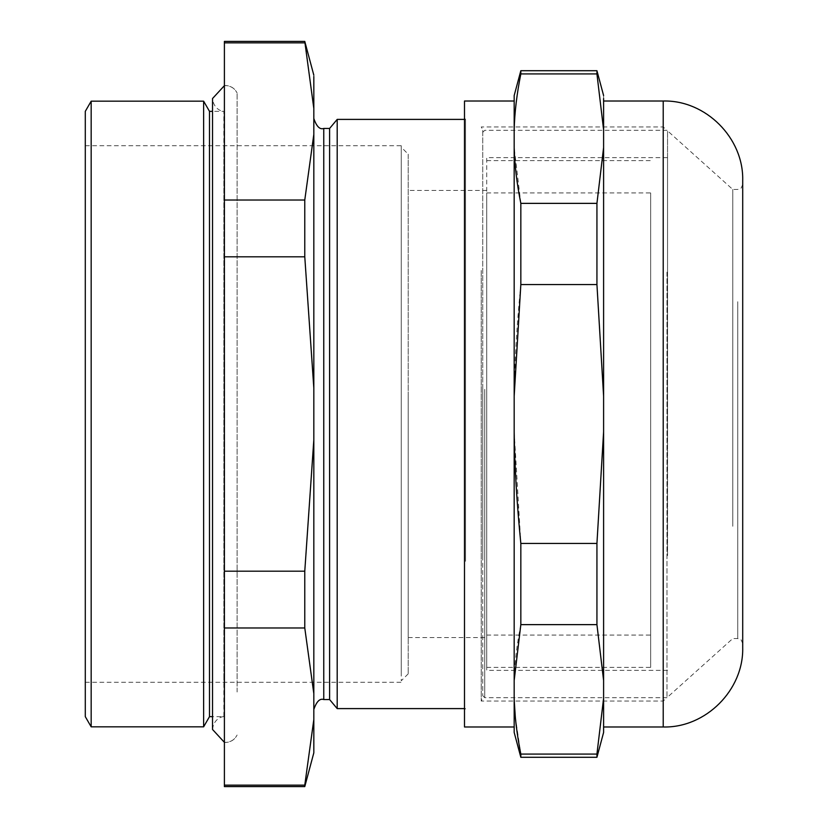 <?xml version="1.0" encoding="UTF-8"?>
<svg xmlns="http://www.w3.org/2000/svg" width="828" height="828" viewBox="0 0 828 828"><rect width="100%" height="100%" fill="white"/><g stroke="black" fill="none" stroke-linecap="round" stroke-linejoin="round"><path stroke-width="0.62" stroke-dasharray="4.14 3.1" d="M401.259 548.136L401.259 145.728L401.259 548.136M401.259 390.795L401.259 673.154L401.259 147.218L408.214 154.174L408.214 673.826L408.214 154.174M408.214 673.826L401.259 680.782L401.259 437.205M408.214 394.552L408.214 637.56L408.214 394.552M486.709 394.552L486.709 636.711L486.709 394.552M408.214 637.56L486.709 637.56L486.709 433.448M667.544 555.578L667.544 130.845L667.544 555.578M667.544 436.294L667.544 157.651L667.544 436.294M486.709 391.706L486.709 664.656L486.709 157.651L667.544 157.651M667.544 670.349L486.709 670.349L486.709 436.294M486.709 268.841L486.709 667.368L486.709 268.841M486.709 540.653L486.709 192.924L486.709 540.653M650.653 540.653L650.653 192.924L650.653 540.653M650.653 268.841L650.653 667.368L650.653 268.841M464.498 561.922L464.498 118.156L464.498 561.922M465.533 561.301L465.533 119.398L465.533 561.301M464.498 101.016L464.498 726.984M732.77 526.277L732.77 189.446L732.77 526.277M514.178 732.449L514.178 95.551M520.833 284.563C516.838 324.369 514.623 361.588 514.178 396.219L514.178 147.539L520.833 203.367L596.936 203.367L603.602 147.539L603.602 396.219L596.936 284.563L520.833 284.563L520.833 203.367M742.706 528.761L742.706 184.478L742.706 528.761M514.178 129.758C514.623 112.442 516.838 93.833 520.833 73.93L520.833 70.711M520.833 73.93L596.936 73.93L596.936 70.711M603.602 95.551L603.602 129.758L596.936 73.93M603.602 129.758L603.602 147.539M514.178 431.781L520.833 543.437L596.936 543.437L603.602 431.781L603.602 680.461L596.936 624.633L520.833 624.633L520.833 543.437M603.602 396.219L603.602 431.781M520.833 624.633C516.838 644.536 514.623 663.145 514.178 680.461M514.178 698.242L514.271 701.047M515.285 716.686L520.833 754.07L596.936 754.07L603.602 698.242L603.602 729.468M603.602 680.461L603.602 698.242M520.833 757.289L520.833 754.07M742.706 180.504L742.706 647.496M603.602 570.492L603.602 726.984M603.602 101.016L603.602 257.508M596.936 203.367L596.936 284.563M596.936 543.437L596.936 624.633M596.936 754.07L596.936 757.289M91.173 726.829L91.173 101.171M85.294 716.655L85.294 111.345M203.626 101.171L203.626 726.829M85.294 548.136L85.294 145.728L85.294 548.136M209.494 111.345L209.494 716.655M223.85 151.897L223.85 676.103L223.85 111.356L212.527 111.345M223.85 676.103L223.85 716.644L212.527 716.655L212.527 98.532C213.531 108.985 221.883 111.594 223.85 111.345M237.098 692.022L237.098 92.974L237.098 692.022M337.193 708.602L337.193 119.398M329.606 699.556L329.606 128.443M224.398 249.777L224.398 742.447L224.398 249.777M224.398 41.4L224.398 786.6M313.822 669.904L313.822 709.492M313.822 158.096L313.822 118.507M224.398 42.849L304.776 42.849L304.776 41.4M304.776 200.024L313.822 134.405L313.822 388.073L304.776 256.815L304.776 200.024L224.398 200.024M313.822 75.182L313.822 108.468L304.776 42.849M313.822 108.468L313.822 134.405M224.398 256.815L304.776 256.815M304.776 571.185L313.822 439.927L313.822 693.595L304.776 627.976L304.776 571.185L224.398 571.185M313.822 388.073L313.822 439.927M224.398 627.976L304.776 627.976M224.398 785.151L304.776 785.151L313.822 719.532L313.822 751.503M313.822 693.595L313.822 719.532M304.776 786.6L304.776 785.151M484.722 389.326L484.722 697.673L484.722 389.326M482.734 389.502L482.734 695.686L482.734 389.502M666.975 272.164L666.975 697.673L666.975 272.164M663.218 270.477L663.218 701.047L663.218 270.477M481.223 270.477L481.223 701.047L481.223 270.477M482.734 556.209L482.734 129.572L482.734 556.209M737.738 301.723L737.738 638.554L737.738 301.723M663.218 101.016L663.218 726.984M323.758 699.556L323.758 128.443M486.709 190.44L408.214 190.44M486.709 635.076L650.653 635.076M486.709 192.924L650.653 192.924M486.709 667.368L650.653 667.368M486.709 160.632L650.653 160.632M464.498 119.398L465.533 119.398L464.498 118.156M464.498 708.602L465.533 708.602L464.498 709.844M742.706 184.478L741.215 188.018L737.738 189.446L732.77 189.446L667.544 130.845M742.706 643.522L741.215 639.982L737.738 638.554L732.77 638.554L667.544 697.155M85.294 682.272L401.259 682.272M85.294 145.728L401.259 145.728M224.398 742.447L225.392 742.488C230.743 742.261 234.645 739.777 237.098 735.026C234.624 739.725 230.743 742.167 225.444 742.385L224.398 742.343M223.85 716.655C221.883 716.406 213.531 719.014 212.527 729.468M224.398 85.553L225.392 85.512C230.743 85.739 234.645 88.223 237.098 92.974C234.624 88.275 230.743 85.833 225.444 85.615L224.398 85.657M482.734 132.314L484.722 130.327L666.975 130.327L663.218 126.953L481.223 126.953L482.734 129.572M482.734 695.686L484.722 697.673L666.975 697.673L663.218 701.047L481.223 701.047L482.734 698.428"/><path stroke-width="1.24" d="M514.178 726.984L464.498 726.984L464.498 101.016L514.178 101.016M514.178 129.758C514.623 112.442 516.838 93.833 520.833 73.93L520.833 70.711L514.178 95.551L514.178 732.449L520.833 757.289L596.936 757.289L596.936 754.07L520.833 754.07L520.833 757.289M520.833 203.367C516.838 183.464 514.623 164.855 514.178 147.539L514.178 396.219L520.833 284.563L596.936 284.563L603.602 396.219L603.602 147.539L596.936 203.367L520.833 203.367L520.833 284.563M514.271 701.047L515.285 716.686M520.833 754.07C516.838 734.167 514.623 715.558 514.178 698.242M514.178 680.461L520.833 624.633L596.936 624.633L603.602 680.461L603.602 431.781L596.936 543.437L520.833 543.437L520.833 624.633M596.936 757.289L603.602 732.449L603.602 698.242L596.936 754.07M603.602 698.242L603.602 680.461M520.833 543.437C516.838 503.631 514.623 466.412 514.178 431.781M603.602 431.781L603.602 396.219M603.602 147.539L603.602 98.532M520.833 73.93L596.936 73.93L603.602 129.758M742.706 647.496L742.706 180.504C743.792 138.028 705.684 99.919 663.218 101.016L663.218 726.984C705.684 728.081 743.792 689.972 742.706 647.496M520.833 70.711L596.936 70.711L596.936 73.93M596.936 624.633L596.936 543.437M596.936 284.563L596.936 203.367M91.173 101.171L91.173 726.829L85.294 716.655L85.294 111.345L91.173 101.171L203.626 101.171L203.626 726.829L91.173 726.829M224.398 742.343L212.527 729.468L212.527 716.655L209.494 716.655L209.494 111.345L203.626 101.171M329.606 128.443L329.606 699.556L323.758 699.556L323.758 128.443L329.606 128.443L337.193 119.398L337.193 708.602L464.498 708.602M224.398 785.151L304.776 785.151L304.776 786.6L224.398 786.6L224.398 41.4L304.776 41.4L313.822 108.468L313.822 76.497M304.776 571.185L304.776 627.976L313.822 693.595L313.822 439.927L304.776 571.185L224.398 571.185M224.398 627.976L304.776 627.976M313.822 439.927L313.822 134.405L304.776 200.024L304.776 256.815L313.822 388.073M224.398 256.815L304.776 256.815M224.398 200.024L304.776 200.024M313.822 134.405L313.822 108.468M224.398 42.849L304.776 42.849M304.776 786.6L313.822 752.818L313.822 719.532L304.776 785.151M313.822 719.532L313.822 693.595M603.602 95.551L596.936 70.711M603.602 101.016L663.218 101.016M603.602 726.984L663.218 726.984M209.494 716.655L203.626 726.829M212.527 111.345L209.494 111.345M224.398 85.657L212.527 98.532L212.527 729.468M337.193 119.398L464.498 119.398M329.606 699.556L337.193 708.602M323.758 699.556C319.856 698.18 316.544 701.492 313.822 709.492M323.758 128.443C319.856 129.82 316.544 126.508 313.822 118.507M313.822 75.182L304.776 41.4"/></g></svg>
